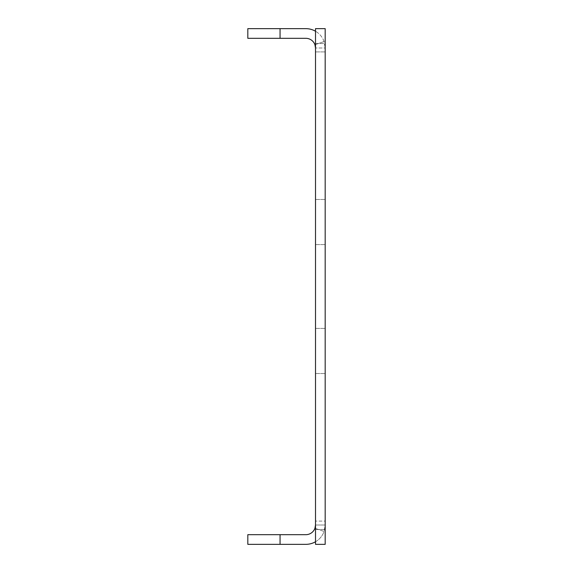 <?xml version="1.0" encoding="UTF-8"?>
<svg xmlns="http://www.w3.org/2000/svg" width="573" height="573" viewBox="0 0 573 573"><rect width="100%" height="100%" fill="white"/><g stroke="black" fill="none" stroke-linecap="round" stroke-linejoin="round"><path stroke-width="0.43" stroke-dasharray="2.87 2.15" d="M315.508 244.599L325.178 244.599L325.178 199.476L325.178 244.599L325.178 199.476L325.178 244.599L315.508 244.599L315.508 199.476L315.508 244.599L315.508 199.476L315.508 244.599L325.178 244.599L315.508 244.599M315.508 373.524L325.178 373.524L325.178 328.401L325.178 373.524L325.178 328.401L325.178 373.524L315.508 373.524L315.508 328.401L315.508 373.524L315.508 328.401L315.508 373.524L325.178 373.524L315.508 373.524M315.508 43.527L315.508 28.65L315.508 43.527L325.178 43.527L325.178 51.907L325.178 47.989L315.508 47.989L325.178 47.989L325.178 51.907L325.178 28.65L325.178 43.527L315.508 43.527M315.508 544.35L315.508 28.65L325.178 28.65L325.178 544.35L325.178 529.473L325.178 544.35L315.508 544.35L315.508 521.093L315.508 544.35L325.178 544.35L315.508 544.35M315.508 541.757A19.339 19.339 0 0 0 324.067 531.472L325.178 525.011L315.508 525.011L325.178 525.011L325.178 521.093L325.178 525.011L324.067 531.472L314.949 528.242A9.669 9.669 0 0 1 305.839 534.681L247.823 534.681L247.823 544.35L280.054 544.35L280.054 534.681M315.508 525.011L314.949 528.242L324.067 531.472A19.339 19.339 0 0 1 305.839 544.35L280.054 544.35M315.508 328.401L325.178 328.401L315.508 328.401M315.508 199.476L325.178 199.476L315.508 199.476M315.508 28.65L325.178 28.65L315.508 28.65M325.178 521.093L325.178 529.473L325.178 521.093L315.508 521.093L325.178 521.093M280.054 28.65L247.823 28.65L247.823 38.319L280.054 38.319L280.054 28.65L305.839 28.65A19.339 19.339 0 0 1 324.067 41.528L314.949 44.758L315.508 47.989M280.054 38.319L305.839 38.319A9.669 9.669 0 0 1 314.949 44.758L324.067 41.528L325.178 47.989L324.067 41.528A19.339 19.339 0 0 0 315.508 31.243M315.508 529.473L325.178 529.473L315.508 529.473M315.508 51.907L325.178 51.907L315.508 51.907"/><path stroke-width="0.86" d="M315.508 28.65L315.508 544.35L325.178 544.35L325.178 28.65L315.508 28.65M280.054 544.35L247.823 544.35L247.823 534.681L280.054 534.681L280.054 544.35L305.839 544.35A19.339 19.339 0 0 0 315.508 541.757M280.054 534.681L305.839 534.681A9.669 9.669 0 0 0 314.949 528.242L315.508 525.011M315.508 528.442L314.949 528.242M315.508 44.558L314.949 44.758A9.669 9.669 0 0 0 305.839 38.319L247.823 38.319L247.823 28.65L280.054 28.65L280.054 38.319M315.508 31.243A19.339 19.339 0 0 0 305.839 28.65L280.054 28.65M315.508 47.989L314.949 44.758"/></g></svg>
